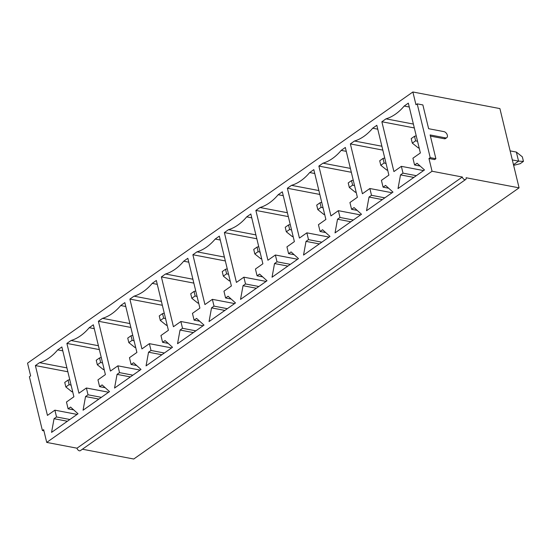 <?xml version="1.0" encoding="UTF-8"?>
<svg xmlns="http://www.w3.org/2000/svg" width="551" height="551" viewBox="0 0 551 551"><rect width="100%" height="100%" fill="white"/><g stroke="black" fill="none" stroke-linecap="round" stroke-linejoin="round"><path stroke-width="0.83" d="M412.306 143.136L415.612 140.808L414.517 136.276L411.211 138.604L412.306 143.136L418.299 147.916L419.187 148.088M512.32 159.942L518.56 161.133L516.363 152.076L510.13 150.884M516.363 152.076L522.355 156.856L523.45 161.388L518.56 161.133L513.477 164.708M513.635 165.362L520.144 163.716L523.45 161.388M415.612 140.808L417.555 141.318M414.517 136.276L416.225 135.842M419.022 147.406L418.299 147.916M380.81 165.3L384.116 162.972L383.021 158.44L379.715 160.768L380.81 165.3L386.802 170.08L387.69 170.252M384.116 162.972L386.058 163.482M383.021 158.44L384.729 158.013M387.525 169.57L386.802 170.08M349.313 187.464L352.619 185.136L351.524 180.611L348.218 182.939L349.313 187.464L355.305 192.244L356.194 192.416M352.619 185.136L354.562 185.653M351.524 180.611L353.232 180.177M356.029 191.734L355.305 192.244M317.817 209.628L321.123 207.307L320.028 202.775L316.722 205.103L317.817 209.628L323.802 214.415L324.697 214.58M321.123 207.307L323.058 207.817M320.028 202.775L321.736 202.341M324.532 213.898L323.802 214.415M286.32 231.799L289.626 229.471L288.531 224.939L285.225 227.267L286.32 231.799L292.305 236.579L293.201 236.751M289.626 229.471L291.562 229.981M288.531 224.939L290.239 224.505M293.036 236.069L292.305 236.579M254.824 253.963L258.13 251.635L257.035 247.103L253.729 249.431L254.824 253.963L260.809 258.743L261.704 258.915M258.13 251.635L260.065 252.144M257.035 247.103L258.743 246.676M261.539 258.233L260.809 258.743M223.327 276.127L226.633 273.799L225.538 269.274L222.232 271.602L223.327 276.127L229.312 280.907L230.208 281.079M226.633 273.799L228.569 274.315M225.538 269.274L227.246 268.84M230.042 280.397L229.312 280.907M191.831 298.291L195.137 295.97L194.042 291.438L190.729 293.766L191.831 298.291L197.816 303.078L198.711 303.243M195.137 295.97L197.072 296.479M194.042 291.438L195.75 291.004M198.546 302.561L197.816 303.078M160.327 320.462L163.64 318.134L162.545 313.602L159.232 315.93L160.327 320.462L166.319 325.242L167.215 325.414M163.64 318.134L165.576 318.643M162.545 313.602L164.253 313.168M167.049 324.725L166.319 325.242M128.831 342.626L132.144 340.298L131.042 335.766L127.736 338.094L128.831 342.626L134.823 347.405L135.718 347.578M132.144 340.298L134.079 340.807M131.042 335.766L132.757 335.339M135.553 346.896L134.823 347.405M97.334 364.79L100.64 362.462L99.545 357.936L96.239 360.258L97.334 364.79L103.326 369.569L104.222 369.742M100.64 362.462L102.582 362.978M99.545 357.936L101.26 357.503M104.056 369.06L103.326 369.569M65.838 386.954L69.144 384.626L68.048 380.1L64.742 382.428L65.838 386.954L71.83 391.74L72.725 391.906M69.144 384.626L71.086 385.142M68.048 380.1L69.763 379.667M72.56 391.224L71.83 391.74M428.967 158.509L430.207 157.634L417.197 103.85L422.872 104.931L428.623 128.707L443.996 131.641A3.533 2.183 -125.1 0 1 447.033 134.361A3.533 2.183 -125.1 0 1 446.785 137.647A3.533 2.183 -125.1 0 1 445.504 137.874L430.131 134.94L435.882 158.716L434.643 159.59L428.967 158.509L432.046 171.244L462.317 177.023L76.995 448.19A2.569 1.591 54.9 0 0 78.456 450.36A2.569 1.591 54.9 0 0 80.37 450.649L465.691 179.488A2.569 1.591 -125.1 0 0 466.105 177.746L519.076 187.85L499.902 108.588L412.871 91.983L27.55 363.15L30.629 375.885L29.389 376.76L42.406 430.545L43.928 430.834M519.076 187.85L133.748 459.017L82.402 449.217M432.046 171.244L46.725 442.412L43.646 429.67L42.406 430.545M412.871 91.983L415.957 104.718L417.197 103.85M99.6 386.65L102.08 384.901L109.511 391.603L83.056 410.219L85.55 396.541L88.029 394.792L86.383 388L78.945 393.235L66.891 343.411L71.024 340.504A52.827 35.002 -79.2 0 0 89.214 327.707L93.346 324.794L105.399 374.618L97.961 379.853L99.6 386.65L105.2 387.718M162.593 342.316L165.08 340.573L172.504 347.275L146.049 365.892L148.543 352.206L151.022 350.464L149.376 343.666L141.938 348.907L129.884 299.083L134.017 296.169A52.827 35.002 -79.2 0 0 152.207 283.372L156.339 280.466L168.392 330.29L160.954 335.525L162.593 342.316L168.193 343.383M225.593 297.988L228.073 296.238L235.497 302.94L209.043 321.557L211.536 307.878L214.015 306.129L212.376 299.338L204.931 304.572L192.878 254.748L197.01 251.841A52.827 35.002 -79.2 0 0 215.2 239.044L219.332 236.131L231.386 285.955L223.947 291.19L225.593 297.988L231.186 299.055M288.586 253.653L291.066 251.91L298.49 258.612L272.036 277.229L274.529 263.543L277.008 261.801L275.369 255.003L267.924 260.244L255.871 210.42L260.01 207.507A52.827 35.002 -79.2 0 0 278.193 194.71L282.326 191.803L294.379 241.627L286.94 246.862L288.586 253.653L294.186 254.72M351.579 209.325L354.059 207.575L361.484 214.277L335.029 232.894L337.522 219.215L340.008 217.466L338.362 210.675L330.924 215.909L318.871 166.085L323.003 163.179A52.827 35.002 -79.2 0 0 341.186 150.382L345.325 147.468L357.379 197.292L349.933 202.527L351.579 209.325L357.179 210.392M414.572 164.99L417.052 163.248L424.477 169.949L398.022 188.566L400.522 174.881L403.001 173.138L401.355 166.34L393.917 171.581L381.864 121.757L385.996 118.844A52.827 35.002 -79.2 0 0 404.186 106.047L408.319 103.14L420.372 152.964L412.926 158.199L414.572 164.99L420.172 166.058M383.076 187.161L385.555 185.411L392.98 192.113L366.525 210.73L369.025 197.044L371.505 195.302L369.859 188.511L362.42 193.745L350.367 143.921L354.5 141.015A52.827 35.002 -79.2 0 0 372.683 128.211L376.822 125.304L388.875 175.128L381.43 180.363L383.076 187.161L388.675 188.228M320.083 231.489L322.562 229.746L329.987 236.441L303.532 255.058L306.025 241.379L308.505 239.637L306.866 232.839L299.427 238.073L287.374 188.256L291.507 185.343A52.827 35.002 -79.2 0 0 309.69 172.546L313.822 169.639L325.875 219.456L318.437 224.698L320.083 231.489L325.682 232.556M257.09 275.824L259.569 274.074L266.994 280.776L240.539 299.393L243.032 285.707L245.512 283.965L243.873 277.174L236.427 282.408L224.374 232.584L228.507 229.677A52.827 35.002 -79.2 0 0 246.696 216.874L250.829 213.967L262.882 263.791L255.444 269.026L257.09 275.824L262.689 276.891M194.097 320.152L196.576 318.409L204.001 325.104L177.546 343.721L180.039 330.042L182.519 328.3L180.873 321.502L173.434 326.736L161.381 276.912L165.514 274.005A52.827 35.002 -79.2 0 0 183.703 261.208L187.836 258.295L199.889 308.119L192.451 313.361L194.097 320.152L199.689 321.219M131.097 364.48L133.576 362.737L141.008 369.439L114.553 388.056L117.046 374.37L119.526 372.628L117.88 365.836L110.441 371.071L98.388 321.247L102.52 318.34A52.827 35.002 -79.2 0 0 120.71 305.536L124.843 302.63L136.896 352.454L129.457 357.689L131.097 364.48L136.696 365.554M68.104 408.814L70.583 407.072L78.008 413.767L51.56 432.383L54.053 418.705L56.533 416.962L54.886 410.164L47.448 415.399L35.395 365.575L39.527 362.668A52.827 35.002 -79.2 0 0 57.717 349.871L61.85 346.958L73.903 396.782L66.464 402.023L68.104 408.814L73.703 409.882M76.995 448.19L46.725 442.412M94.283 328.671L89.214 327.707M98.409 345.732L71.024 340.504M99.345 349.603L66.891 343.411M108.602 392.236L86.383 388M101.363 397.34L88.029 394.792M98.877 399.082L85.55 396.541M125.78 306.508L120.71 305.536M129.905 323.561L102.52 318.34M130.842 327.439L98.388 321.247M140.099 370.072L117.88 365.836M132.86 375.169L119.526 372.628M130.38 376.918L117.046 374.37M157.276 284.344L152.207 283.372M161.402 301.397L134.017 296.169M162.338 305.275L129.884 299.083M171.595 347.908L149.376 343.666M164.356 353.005L151.022 350.464M161.877 354.754L148.543 352.206M188.773 262.173L183.703 261.208M192.898 279.233L165.514 274.005M193.842 283.111L161.381 276.912M203.099 325.744L180.873 321.502M195.853 330.841L182.519 328.3M193.373 332.584L180.039 330.042M220.269 240.009L215.2 239.044M224.395 257.069L197.01 251.841M225.338 260.947L192.878 254.748M234.595 303.58L212.376 299.338M227.349 308.677L214.015 306.129M224.87 310.42L211.536 307.878M251.766 217.845L246.696 216.874M255.898 234.898L228.507 229.677M256.835 238.776L224.374 232.584M266.092 281.409L243.873 277.174M258.846 286.506L245.512 283.965M256.367 288.256L243.032 285.707M283.269 195.681L278.193 194.71M287.395 212.734L260.01 207.507M288.331 216.612L255.871 210.42M297.588 259.245L275.369 255.003M290.343 264.342L277.008 261.801M287.863 266.092L274.529 263.543M314.766 173.51L309.69 172.546M318.891 190.57L291.507 185.343M319.828 194.448L287.374 188.256M329.085 237.082L306.866 232.839M321.839 242.178L308.505 239.637M319.36 243.921L306.025 241.379M346.262 151.346L341.186 150.382M350.388 168.406L323.003 163.179M351.324 172.284L318.871 166.085M360.581 214.918L338.362 210.675M353.336 220.014L340.008 217.466M350.856 221.757L337.522 219.215M377.759 129.182L372.683 128.211M381.884 146.235L354.5 141.015M382.821 150.113L350.367 143.921M392.078 192.747L369.859 188.511M384.832 197.843L371.505 195.302M382.353 199.593L369.025 197.044M67.38 421.246L54.053 418.705M69.86 419.504L56.533 416.962M77.106 414.407L54.886 410.164M67.849 371.773L35.395 365.575M66.912 367.896L39.527 362.668M62.786 350.835L57.717 349.871M446.785 137.647L445.545 138.521A3.533 2.183 -125.1 0 1 444.264 138.742L430.414 136.104M435.882 158.716L430.207 157.634M465.691 179.488A2.569 1.591 -125.1 0 1 463.784 179.199A2.569 1.591 -125.1 0 1 462.317 177.023M409.255 107.018L404.186 106.047M413.381 124.071L385.996 118.844M414.318 127.949L381.864 121.757M423.574 170.583L401.355 166.34M416.329 175.679L403.001 173.138M413.849 177.429L400.522 174.881M444.264 138.742L445.504 137.874"/></g></svg>
